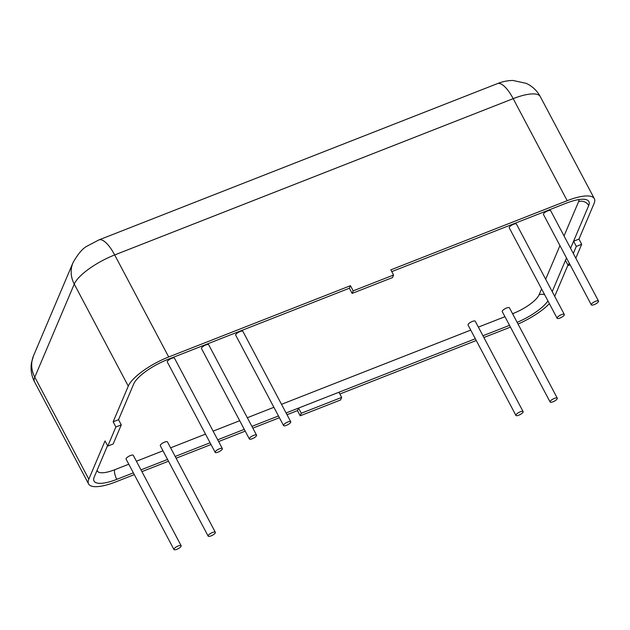 <?xml version="1.0" encoding="UTF-8"?>
<svg xmlns="http://www.w3.org/2000/svg" width="630" height="630" viewBox="0 0 630 630"><rect width="100%" height="100%" fill="white"/><g stroke="black" fill="none" stroke-linecap="round" stroke-linejoin="round"><path stroke-width="0.94" d="M222.351 448.568L174.486 358.171A4.064 1.236 152.1 0 0 174.108 357.927A4.064 1.236 152.1 0 0 169.738 359.313A4.064 1.236 152.1 0 0 167.304 361.982L215.161 452.372A4.064 1.236 -27.9 0 1 217.594 449.702A4.064 1.236 -27.9 0 1 221.965 448.316A4.064 1.236 -27.9 0 1 222.351 448.568A4.064 1.236 -27.9 0 1 219.334 451.56A4.064 1.236 -27.9 0 1 215.161 452.372M290.737 421.746L242.881 331.349A4.064 1.236 152.1 0 0 242.495 331.104A4.064 1.236 152.1 0 0 238.124 332.49A4.064 1.236 152.1 0 0 235.691 335.152L283.555 425.549A4.064 1.236 -27.9 0 1 285.988 422.88A4.064 1.236 -27.9 0 1 290.359 421.494A4.064 1.236 -27.9 0 1 290.737 421.746A4.064 1.236 -27.9 0 1 287.721 424.738A4.064 1.236 -27.9 0 1 283.555 425.549M181.149 545.722L133.284 455.325A4.064 1.236 152.1 0 0 132.906 455.073A4.064 1.236 152.1 0 0 128.528 456.459A4.064 1.236 152.1 0 0 126.094 459.128L173.959 549.525A4.064 1.236 -27.9 0 1 176.392 546.856A4.064 1.236 -27.9 0 1 180.763 545.47A4.064 1.236 -27.9 0 1 181.149 545.722A4.064 1.236 -27.9 0 1 178.132 548.714A4.064 1.236 -27.9 0 1 173.959 549.525M523.105 411.603L475.24 321.213A4.064 1.236 152.1 0 0 474.863 320.961A4.064 1.236 152.1 0 0 470.492 322.347A4.064 1.236 152.1 0 0 468.051 325.017L515.915 415.406A4.064 1.236 -27.9 0 1 518.348 412.745A4.064 1.236 -27.9 0 1 522.719 411.351A4.064 1.236 -27.9 0 1 523.105 411.603A4.064 1.236 -27.9 0 1 520.089 414.595A4.064 1.236 -27.9 0 1 515.915 415.406M557.298 398.191L509.434 307.802A4.064 1.236 152.1 0 0 509.056 307.55A4.064 1.236 152.1 0 0 504.685 308.936A4.064 1.236 152.1 0 0 502.252 311.606L550.108 401.995A4.064 1.236 -27.9 0 1 552.541 399.325A4.064 1.236 -27.9 0 1 556.92 397.94A4.064 1.236 -27.9 0 1 557.298 398.191A4.064 1.236 -27.9 0 1 554.282 401.184A4.064 1.236 -27.9 0 1 550.108 401.995M598.5 301.045L550.636 210.648A4.064 1.236 152.1 0 0 550.258 210.396A4.064 1.236 152.1 0 0 545.887 211.782A4.064 1.236 152.1 0 0 543.454 214.452L591.318 304.849A4.064 1.236 -27.9 0 1 593.751 302.18A4.064 1.236 -27.9 0 1 598.122 300.793A4.064 1.236 -27.9 0 1 598.5 301.045A4.064 1.236 -27.9 0 1 595.484 304.038A4.064 1.236 -27.9 0 1 591.318 304.849M215.342 532.303L167.478 441.913A4.064 1.236 152.1 0 0 167.1 441.661A4.064 1.236 152.1 0 0 162.729 443.048A4.064 1.236 152.1 0 0 160.296 445.717L208.152 536.114A4.064 1.236 -27.9 0 1 210.585 533.445A4.064 1.236 -27.9 0 1 214.964 532.059A4.064 1.236 -27.9 0 1 215.342 532.303A4.064 1.236 -27.9 0 1 212.326 535.303A4.064 1.236 -27.9 0 1 208.152 536.114M564.307 314.457L516.442 224.059A4.064 1.236 152.1 0 0 516.065 223.807A4.064 1.236 152.1 0 0 511.694 225.193A4.064 1.236 152.1 0 0 509.26 227.863L557.117 318.26A4.064 1.236 -27.9 0 1 559.55 315.591A4.064 1.236 -27.9 0 1 563.921 314.205A4.064 1.236 -27.9 0 1 564.307 314.457A4.064 1.236 -27.9 0 1 561.291 317.449A4.064 1.236 -27.9 0 1 557.117 318.26M256.544 435.157L208.68 344.76A4.064 1.236 152.1 0 0 208.302 344.516A4.064 1.236 152.1 0 0 203.931 345.901A4.064 1.236 152.1 0 0 201.498 348.571L249.362 438.96A4.064 1.236 -27.9 0 1 251.795 436.291A4.064 1.236 -27.9 0 1 256.166 434.905A4.064 1.236 -27.9 0 1 256.544 435.157A4.064 1.236 -27.9 0 1 253.528 438.149A4.064 1.236 -27.9 0 1 249.362 438.96M510.458 327.104L483.879 337.523M476.256 340.515L339.861 394.01M340.586 399.963L300.195 415.8L301.274 413.248L341.665 397.412L340.586 399.963M287.02 414.729L297.462 410.634L300.195 415.8M279.405 417.714L252.827 428.14M245.212 431.125L218.634 441.551M211.018 444.536L176.116 458.223M168.501 461.215L141.923 471.634M134.3 474.626L115.715 481.918A38.351 11.663 -27.9 0 1 88.578 483.927A38.351 11.663 -27.9 0 1 88.814 479.178L105.037 440.929L107.769 446.095L115.881 426.975L121.267 424.864L113.156 443.985L107.769 446.095M115.881 426.975L113.148 421.809L118.535 419.698L133.686 383.993A32.201 9.789 -27.9 0 1 167.619 359.533L349.374 288.249M391.773 271.617L566.118 203.238A32.201 9.789 -27.9 0 1 588.9 201.545A32.201 9.789 -27.9 0 1 588.703 205.537L570.567 248.291L573.576 241.227L578.962 239.116L581.695 244.282L575.804 258.182M133.371 472.862L116.794 479.359A32.201 9.789 -27.9 0 1 94.012 481.044A32.201 9.789 -27.9 0 1 94.216 477.06L107.533 445.654M570.095 264.773L568.197 265.521L565.464 260.355L566.488 257.954L552.203 291.595M547.935 300.919A32.201 9.789 -27.9 0 1 517.128 322.332M509.52 325.332L482.942 335.759M475.327 338.751L286.091 412.965M278.476 415.95L251.898 426.376M244.275 429.361L217.696 439.787M210.081 442.772L175.179 456.459M167.564 459.451L140.986 469.87M341.665 397.412L338.932 392.246L298.541 408.083L301.274 413.248M118.535 419.698L121.267 424.864M352.107 293.407L353.186 290.863L393.577 275.019L392.498 277.57L352.107 293.407L349.366 288.241L350.453 285.697L353.186 290.863M113.148 421.809L128.284 386.111A38.351 11.663 -27.9 0 1 168.706 356.974L114.684 254.945A29.145 9.726 -111.4 0 0 98.902 239.92L87.625 245.857C83.026 247.976 78.159 253.583 73.009 262.671A29.145 26.011 23 0 0 74.261 284.083A38.351 11.663 -27.9 0 1 114.684 254.945L513.182 98.65L567.205 200.686L390.844 269.853L393.577 275.019M297.462 410.634L298.541 408.083M573.576 241.227L576.308 246.393L581.695 244.282M568.197 265.521L569.221 263.12M573.308 253.473L576.308 246.393M549.399 303.676A38.351 11.663 -27.9 0 1 518.033 324.041M567.961 265.065L554.699 296.32M567.205 200.686A38.351 11.663 -27.9 0 1 594.334 198.678A38.351 11.663 -27.9 0 1 594.098 203.419L578.962 239.116M168.706 356.974L350.453 285.697M128.796 464.216L114.739 469.728A24.531 7.458 -27.9 0 1 97.122 470.193M541.58 288.918L539.083 294.801A24.531 7.458 -27.9 0 1 513.237 313.441L512.56 313.701M504.945 316.693L478.367 327.112M470.752 330.104L281.516 404.318M273.892 407.311L247.314 417.729M239.699 420.722L213.121 431.14M205.506 434.133L170.604 447.82M162.989 450.804L136.411 461.231M578.97 199.568A24.531 7.458 -27.9 0 1 578.56 201.734L564.039 235.966M559.952 245.613L545.674 279.271M578.56 201.734A7.67 6.843 -157 0 1 588.703 205.537M539.083 294.801A7.67 6.843 -157 0 1 544.682 294.769M513.237 313.441A7.67 2.559 -111.4 0 0 513.001 314.527M116.794 479.359A7.67 2.559 68.6 0 1 114.739 469.728M497.401 83.632C502.732 81.522 507.945 80.467 513.033 80.475L526.215 83.349C532.366 86.223 537.067 90.657 540.312 96.642A38.351 11.663 -27.9 0 0 513.182 98.65A29.145 9.726 -111.4 0 0 497.401 83.632L98.902 239.92M73.009 262.671L33.54 355.737A29.145 26.011 23 0 0 34.792 377.149L74.261 284.083L128.284 386.111M33.54 355.737L31.5 362.667C30.398 369.4 31.413 375.811 34.556 381.898A38.351 11.663 -27.9 0 1 34.792 377.149L88.814 479.178M540.312 96.642L594.334 198.678M34.556 381.898L88.578 483.927"/></g></svg>
